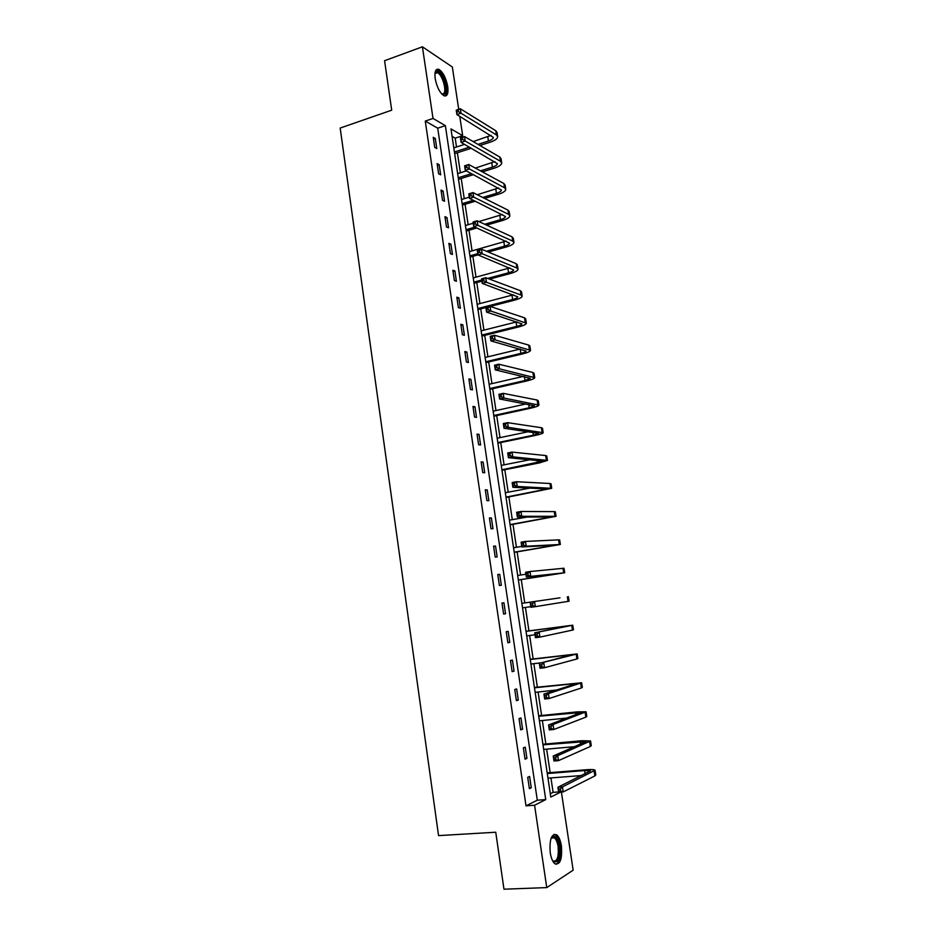 <?xml version="1.0" encoding="UTF-8"?>
<svg xmlns="http://www.w3.org/2000/svg" width="936" height="936" viewBox="0 0 936 936"><rect width="100%" height="100%" fill="white"/><g stroke="black" fill="none" stroke-linecap="round" stroke-linejoin="round"><path stroke-width="1.4" d="M550.228 852.649C549.338 839.311 551.515 833.379 556.756 834.853C558.967 836.761 560.524 840.446 561.413 845.91C562.349 859.201 560.161 865.133 554.849 863.717C552.661 861.799 551.117 858.113 550.228 852.649M435.17 78.53C434.409 71.581 435.638 68.515 438.855 69.358C443.044 72.119 446.004 77.863 447.747 86.592C448.531 93.577 447.291 96.63 444.027 95.776C439.873 93.05 436.925 87.294 435.17 78.53M561.401 792.055L573.16 870.176L546.753 887.597L503.966 889.2L495.752 832.233L438.551 835.614L340.189 128.056L391.704 110.179L384.579 60.711L422.417 46.8L452.345 67.006L458.71 109.325M459.763 116.333L462.676 135.685L450.965 128.887L550.801 797.062L560.617 792.113M456.511 146.987L455.188 138.142L462.676 135.685M550.309 793.74L553.106 792.347L550.941 777.933M550.157 772.645L546.636 749.151M545.863 743.991L542.353 720.521M541.605 715.502L538.095 692.032M537.358 687.141L533.848 663.683M533.134 658.932L529.624 635.485M528.934 630.852L525.424 607.417M524.757 602.924L521.258 579.583M520.58 575.043L517.117 551.901M516.426 547.279L512.998 524.359M512.296 519.667L508.891 496.969M508.178 492.184L504.808 469.696M504.083 464.841L500.748 442.564M500.011 437.627L496.712 415.572M495.963 410.553L492.687 388.709M491.926 383.608L488.686 361.975M487.913 356.803L484.708 335.369M483.924 330.127L480.741 308.903M479.946 303.58L476.798 282.555M475.991 277.161L472.879 256.347M472.06 250.871L468.971 230.256M468.14 224.71L465.087 204.294M464.244 198.678L461.214 178.448M460.372 172.774L457.376 152.744M553.106 792.347L558.628 791.95M455.188 138.142L452.088 136.375M425.272 121.083L526.009 805.826L537.299 800.21L437.72 128.185L425.272 121.083L433.017 118.462L422.417 46.8M433.239 137.323L434.725 147.42L436.784 148.543L435.298 138.458L433.239 137.323M437.124 163.636L438.621 173.792L440.669 174.821L439.183 164.701L437.124 163.636M441.02 190.078L442.529 200.281L444.577 201.24L443.079 191.061L441.02 190.078M444.951 216.649L446.46 226.91L448.508 227.787L446.987 217.561L444.951 216.649M448.894 243.36L450.415 253.668L452.451 254.463L450.93 244.191L448.894 243.36M452.849 270.2L454.381 280.566L456.405 281.28L454.884 270.949L452.849 270.2M456.838 297.18L458.371 307.593L460.395 308.225L458.862 297.847L456.838 297.18M460.84 324.289L462.384 334.749L464.396 335.299L462.852 324.874L460.84 324.289M464.853 351.538L466.409 362.045L468.421 362.524L466.865 352.041L464.853 351.538M468.901 378.916L470.457 389.493L472.458 389.879L470.902 379.337L468.901 378.916M472.961 406.446L474.529 417.058L476.518 417.362L474.961 406.774L472.961 406.446M477.044 434.105L478.624 444.775L480.601 444.998L479.033 434.351L477.044 434.105M481.151 461.904L482.73 472.633L484.708 472.762L483.128 462.068L481.151 461.904M485.281 489.844L486.872 500.631L488.838 500.678L487.246 489.926L485.281 489.844M489.423 517.936L491.026 528.77L492.979 528.723L491.388 517.924L489.423 517.936M493.588 546.168L495.202 557.06L497.145 556.92L495.542 546.062L493.588 546.168M497.776 574.54L499.391 585.491L501.333 585.257L499.73 574.341L497.776 574.54M501.988 603.053L503.615 614.063L505.545 613.747L503.931 602.772L501.988 603.053M506.224 631.73L507.85 642.786L509.781 642.377L508.154 631.355L506.224 631.73M510.471 660.535L512.121 671.662L514.039 671.159L512.401 660.067L510.471 660.535M514.753 689.504L516.403 700.69L518.31 700.093L516.66 688.943L514.753 689.504M519.047 718.626L520.708 729.858L522.604 729.167L520.954 717.959L519.047 718.626M523.364 747.887L525.038 759.19L526.933 758.394L525.26 747.139L523.364 747.887M527.717 777.301L529.39 788.662L531.274 787.773L529.6 776.459L527.717 777.301M546.753 887.597L534.573 805.241L545.735 799.613L445.36 125.635L433.017 118.462M526.009 805.826L534.573 805.241M437.72 128.185L445.36 125.635M537.299 800.21L545.735 799.613M433.485 139.054L435.298 138.458M437.358 165.274L439.183 164.701M441.254 191.634L443.079 191.061M445.162 218.111L446.987 217.561M449.093 244.717L450.93 244.191M453.036 271.463L454.884 270.949M457.002 298.338L458.862 297.847M460.992 325.342L462.852 324.874M465.005 352.498L466.865 352.041M469.03 379.77L470.902 379.337M473.078 407.195L474.961 406.774M477.138 434.749L479.033 434.351M481.233 462.442L483.128 462.068M485.339 490.288L487.246 489.926M489.469 518.263L491.388 517.924M493.623 546.378L495.542 546.062M497.8 574.645L499.73 574.341M503.603 614.028L505.545 613.747M507.827 642.634L509.781 642.377M512.074 671.393L514.039 671.159M516.344 700.303L518.31 700.093M520.638 729.355L522.604 729.167M524.944 758.569L526.933 758.394M529.285 787.925L531.274 787.773M477.992 144.378L488.44 141.02C491.611 139.932 493.237 138.727 493.342 137.405L456.908 114.602L456.241 110.167L460.348 108.775L461.015 113.221L496.419 134.936L497.695 136.714C497.531 138.715 495.074 140.517 490.324 142.132L479.899 145.489M471.381 148.227L454.662 153.609M453.808 147.865L464.595 144.366M473.183 141.582L491.072 135.357M454.416 151.983L469.462 147.139M458.219 109.851L456.581 110.401L456.838 112.18L458.488 111.63L458.219 109.851L460.348 108.775L495.776 130.724L497.051 132.526L497.636 136.363M458.488 111.63L461.015 113.221L456.908 114.602L456.838 112.18M434.959 73.371L436.129 71.627C440.985 68 449.549 91.576 444.448 94.361L441.733 93.998M441.616 93.869L443.383 93.787C447.291 91.775 442.377 74.353 437.428 72.692L434.947 73.558M445.056 96.034C449.877 93.518 443.793 71.932 437.662 69.884L436.387 69.638M551.117 838.188L552.977 836.386C555.89 835.977 558.008 839.323 559.33 846.425C559.997 859.33 557.762 864.115 552.626 860.769M552.603 860.734L552.848 860.933C557.107 862.079 558.874 857.329 558.125 846.682C557.411 842.306 556.171 839.358 554.393 837.837L552.24 837.381L551.093 838.235M555.972 864.337C559.705 862.056 561.05 855.949 560.032 846.004C559.143 840.575 557.599 836.913 555.399 835.029L553.948 834.35M480.46 170.843L492.43 167.099C495.6 166.058 497.25 164.911 497.367 163.648L461.085 142.377L460.418 137.908L464.537 136.562L465.204 141.032L500.467 161.296L501.731 162.969C501.556 164.853 499.075 166.585 494.302 168.152L482.356 171.873M473.487 174.634L458.5 179.302M457.657 173.628L466.397 170.879M475.348 168.071L494.887 161.6M458.277 177.758L471.557 173.616M462.407 137.674L460.758 138.212L461.027 140.002L462.676 139.464L462.407 137.674L464.537 136.562L499.824 157.061L501.076 158.746L501.673 162.63M462.676 139.464L465.204 141.032L461.085 142.377L461.027 140.002M482.719 197.461L496.431 193.319C499.625 192.313 501.286 191.213 501.415 190.031L465.274 170.293L464.607 165.801L468.737 164.502L469.416 168.983L504.539 187.773L505.779 189.341C505.592 191.119 503.088 192.769 498.303 194.29L484.614 198.409M475.324 201.205L462.361 205.113M461.518 199.508L469.31 197.145M477.266 194.735L498.666 187.972M462.138 203.662L473.405 200.269M466.608 165.649L464.958 166.175L465.227 167.965L466.877 167.45L466.608 165.649L468.737 164.502L503.884 183.526L505.136 185.106L505.732 189.025M466.877 167.45L469.416 168.983L465.274 170.293L465.227 167.965M484.719 224.254L500.456 219.667C503.662 218.685 505.335 217.643 505.475 216.532L469.486 198.35L468.807 193.846L472.972 192.582L473.651 197.086L508.622 214.391L509.851 215.842C509.64 217.515 507.125 219.094 502.316 220.557L486.615 225.131M476.857 227.963L466.233 231.052M465.403 225.517L473.23 223.224M478.881 221.575L502.433 214.473M466.034 229.694L474.938 227.109M470.843 193.775L469.17 194.279L469.439 196.08L471.112 195.577L470.843 193.775L472.972 192.582L507.967 210.12L509.196 211.594L509.804 215.549M471.112 195.577L473.651 197.086L469.486 198.35L469.439 196.08M486.392 251.234L504.504 246.145C507.721 245.197 509.406 244.202 509.558 243.173L473.721 226.559L473.043 222.031L477.22 220.802L477.898 225.342L512.729 241.137L513.946 242.482C513.724 244.05 511.185 245.536 506.353 246.964L488.288 252.03M477.98 254.908L470.129 257.107M469.31 251.655L506.154 241.114M469.942 255.856L477.793 253.644M475.09 222.043L473.417 222.534L473.686 224.347L475.359 223.856L475.09 222.043L477.22 220.802L512.074 236.843L513.291 238.212L513.911 242.202M475.359 223.856L477.898 225.342L473.721 226.559L473.686 224.347M487.644 278.413L508.564 272.762C511.793 271.838 513.49 270.902 513.653 269.942L477.98 254.92L477.301 250.368L481.49 249.187L482.18 253.75L516.859 268.024L518.064 269.252C517.819 270.703 515.268 272.119 510.412 273.488L489.54 279.127M481.923 281.174L474.037 283.304M473.242 277.91L509.827 267.883M473.862 282.134L481.747 280.004M479.361 250.462L477.688 250.93L477.957 252.755L479.641 252.287L479.361 250.462L481.49 249.187L516.204 263.706L517.397 264.958L518.029 268.995M479.641 252.287L482.18 253.75L477.98 254.92L477.957 252.755M477.816 308.541L512.659 299.497C515.9 298.619 517.608 297.73 517.784 296.841L482.262 283.433L481.584 278.846L485.784 277.711L486.474 282.298L521.013 295.039L522.194 296.162C521.925 297.496 519.363 298.83 514.484 300.152L490.242 306.435M485.889 307.57L477.968 309.617M477.185 304.305L513.419 294.793M483.655 279.033L481.97 279.49L482.251 281.326L483.935 280.87L483.655 279.033L485.784 277.711L520.346 290.698L521.539 291.833L522.159 295.928M483.935 280.87L486.474 282.298L482.262 283.433L482.251 281.326M481.97 279.49L481.584 278.846M481.783 335.088L516.754 326.371C520.018 325.517 521.738 324.687 521.925 323.879L486.568 312.086L485.878 307.488L490.101 306.388L490.803 310.998L526.36 323.201C526.067 324.429 523.481 325.67 518.591 326.945L481.923 336.071M481.139 330.829L516.906 321.844M487.972 307.757L486.287 308.19L486.556 310.038L488.253 309.594L487.972 307.757L490.101 306.388L524.511 317.819L525.681 318.86L526.324 322.978M488.253 309.594L490.803 310.998L486.568 312.086L486.556 310.038M486.287 308.19L485.878 307.488M485.761 361.764L520.884 353.375C524.148 352.568 525.892 351.784 526.09 351.047L490.897 340.903L490.207 336.281L494.454 335.228L495.144 339.862L530.525 350.368C530.221 351.48 527.611 352.65 522.697 353.866L485.889 362.641M485.129 357.47L520.217 349.034L520.884 353.375M492.313 336.621L490.616 337.042L490.897 338.902L492.593 338.481L492.313 336.621L494.454 335.228L528.7 345.091L529.858 346.004L530.501 350.181M492.593 338.481L495.144 339.862L490.897 340.903L490.897 338.902M490.616 337.042L490.207 336.281M489.762 388.557L525.026 380.519L530.279 378.355L495.249 369.872L494.547 365.215L498.818 364.209L499.52 368.866L534.725 377.676C534.397 378.682 531.777 379.759 526.839 380.929L489.891 389.341M489.13 384.263L523.329 376.401M496.688 365.66L494.98 366.058L495.249 367.918L496.969 367.52L496.688 365.66L498.818 364.209L532.912 372.493L534.058 373.3L534.702 377.512M496.969 367.52L499.52 368.866L495.249 369.872L495.249 367.918M494.98 366.058L494.547 365.215M493.787 415.502L529.191 407.792L534.479 405.803L499.625 398.993L498.923 394.313L503.205 393.354L503.907 398.034L538.949 405.124C538.598 406.013 535.954 407.008 531.005 408.119L493.892 416.181M493.143 411.173L526.126 403.942M501.076 394.84L499.356 395.226L499.637 397.098L501.357 396.712L501.076 394.84L503.205 393.354L537.135 400.035L538.27 400.725L538.925 404.984M501.357 396.712L503.907 398.034L499.625 398.993L499.637 397.098M499.356 395.226L498.923 394.313M497.835 442.564L533.38 435.205L538.715 433.391L504.013 428.267L503.311 423.563L507.616 422.651L508.318 427.354L543.184 432.713C542.821 433.485 540.154 434.398 535.181 435.451L497.929 443.149M497.191 438.224L528.466 431.695M505.487 424.183L503.755 424.546L504.048 426.43L505.768 426.067L505.487 424.183L507.616 422.651L541.394 427.717L542.506 428.29L543.161 432.584M505.768 426.067L508.318 427.354L504.013 428.267L504.048 426.43M503.755 424.546L503.311 423.563M501.907 469.767L542.962 461.109L508.435 457.704L507.721 452.977L512.05 452.1L512.764 456.838L547.443 460.442L539.382 462.922L501.977 470.258M501.251 465.403L530.033 459.705M509.921 453.679L508.19 454.03L508.47 455.926L510.202 455.575L509.921 453.679L512.05 452.1L545.665 455.539L546.764 455.984L547.431 460.336M510.202 455.575L512.764 456.838L508.435 457.704L508.47 455.926M508.19 454.03L507.721 452.977M505.99 497.11L547.232 488.978L512.881 487.305L512.168 482.543L516.508 481.724L517.222 486.474L551.725 488.311L506.048 497.496M505.335 492.722L530.197 488.054M514.379 483.339L512.635 483.678L512.928 485.573L514.66 485.246L514.379 483.339L516.508 481.724L549.958 483.502L551.047 483.83L551.713 488.229M514.66 485.246L517.222 486.474L512.881 487.305L512.928 485.573M512.635 483.678L512.168 482.543M510.085 524.581L551.526 516.988L517.351 517.058L516.637 512.273L520.989 511.489L521.715 516.286L556.031 516.321L510.132 524.862M509.43 520.17L527.389 517M518.86 513.162L517.117 513.478L517.409 515.385L519.152 515.081L518.86 513.162L520.989 511.489L554.276 511.618L555.34 511.816L556.019 516.251M519.152 515.081L521.715 516.286L517.351 517.058L517.409 515.385M517.117 513.478L516.637 512.273M514.215 552.193L555.832 545.138L521.843 546.963L521.118 542.166L525.494 541.429L526.219 546.238L560.36 544.471L514.238 552.369M513.548 547.759L521.75 546.402M523.364 543.149L521.621 543.442L521.902 545.36L523.657 545.068L523.364 543.149L525.494 541.429L558.616 539.861L559.669 539.943L560.348 544.424M523.657 545.068L526.219 546.238L521.843 546.963L521.902 545.36M521.621 543.442L521.118 542.166M518.357 579.946L560.173 573.429L526.36 577.044L525.634 572.212L530.033 571.533L530.759 576.365L564.712 572.762L518.368 580.016M517.702 575.488L525.927 574.213M527.904 573.288L526.137 573.569L526.43 575.5L528.196 575.23L527.904 573.288L530.033 571.533L564.01 568.222L564.7 572.75M528.196 575.23L530.759 576.365L526.36 577.044L526.43 575.5M526.137 573.569L525.634 572.212M560.009 597.823L521.855 603.346L560.009 597.823M522.534 607.838L530.806 606.657M532.455 603.603L534.585 601.789L535.322 606.657L530.899 607.288L530.174 602.433L530.981 605.803L532.748 605.545L532.455 603.603L530.689 603.86M532.748 605.545L535.322 606.657L569.076 601.204L568.374 596.641M530.899 607.288L530.981 605.803M537.042 634.082L535.263 634.315L535.556 636.269L537.334 636.035L537.042 634.082L539.171 632.221L539.908 637.112L535.462 637.697L534.737 632.806L572.762 625.201L526.032 631.25M526.044 631.367L568.21 625.868L534.737 632.806L535.263 634.315M526.722 635.86L535.029 634.772M537.334 636.035L539.908 637.112L572.469 630.103L573.475 629.788L572.774 625.225M535.462 637.697L535.556 636.269M541.651 664.724L539.861 664.934L540.166 666.912L541.944 666.689L541.651 664.724L543.781 662.817L544.518 667.742L540.06 668.269L539.323 663.355L577.184 653.913L530.221 659.283M530.256 659.517L572.61 654.568L539.323 663.355L539.861 664.934M530.923 664.033L541.769 662.723M541.944 666.689L544.518 667.742L576.904 658.967L577.886 658.523L577.184 653.96M540.06 668.269L540.166 666.912M546.285 695.53L544.495 695.729L544.787 697.706L546.577 697.519L546.285 695.53L548.402 693.588L549.151 698.525L544.67 699.017L543.933 694.079L548.402 693.588L581.619 682.777L534.433 687.469M534.479 687.808L577.032 683.432L543.933 694.079L544.495 695.729M535.158 692.347L556.99 689.937M546.577 697.519L549.151 698.525L581.361 687.983L582.332 687.41L581.63 682.847M544.67 699.017L544.787 697.706M550.941 726.523L549.139 726.699L549.444 728.688L551.245 728.512L550.941 726.523L553.071 724.522L553.819 729.495L549.315 729.928L548.566 724.955L553.071 724.522L586.076 711.781L577.442 711.851L538.656 715.794M538.726 716.239L581.478 712.436L548.566 724.955L549.139 726.699M539.405 720.814L567.029 718.052M551.245 728.512L553.819 729.495L585.842 717.14L586.79 716.438L586.088 711.875M549.315 729.928L549.444 728.688M555.621 757.669L553.819 757.832L554.112 759.833L555.925 759.681L555.621 757.669L557.751 755.621L558.5 760.629L553.983 761.003L553.235 756.007L557.751 755.621L590.558 740.938L581.864 740.727L542.915 744.26M542.997 744.822L585.948 741.593L553.235 756.007L553.819 757.832M543.687 749.408L574.915 746.635M555.925 759.681L558.5 760.629L590.347 746.46L591.271 745.629L590.569 741.066M553.983 761.003L554.112 759.833M560.336 789.001L558.523 789.13L558.827 791.142L560.641 791.014L560.336 789.001L562.454 786.895L563.215 791.926L558.675 792.254L557.926 787.235L562.454 786.895L595.062 770.246C594.454 769.532 591.529 769.357 586.299 769.743L547.186 772.879M547.291 773.545L584.614 770.562L590.44 770.901L557.926 787.235L558.523 789.13M547.981 778.167L581.712 775.523M560.641 791.014L563.215 791.926L594.875 775.921L595.787 774.961L595.085 770.398M558.675 792.254L558.827 791.142M487.808 136.843L488.44 141.02M495.776 130.724L496.419 134.936M491.786 162.911L492.43 167.099M499.824 157.061L500.467 161.296M495.787 189.119L496.431 193.319M503.884 183.526L504.539 187.773M499.812 215.444L500.456 219.667M507.967 210.12L508.622 214.391M503.849 241.897L504.504 246.145M512.074 236.843L512.729 241.137M507.92 268.48L508.564 272.762M516.204 263.706L516.859 268.024M511.992 295.203L512.659 299.497M520.346 290.698L521.013 295.039M516.099 322.054L516.754 326.371M524.511 317.819L525.178 322.183M528.7 345.091L529.378 349.467M524.441 376.658L525.026 380.519M532.912 372.493L533.59 376.904M528.676 404.422L529.191 407.792M537.135 400.035L537.814 404.469M532.947 432.315L533.38 435.205M541.394 427.717L542.073 432.163M537.229 460.36L537.592 462.758M545.665 455.539L546.355 460.009M541.534 488.557L541.827 490.452M549.958 483.502L550.649 487.995M545.863 516.894L546.074 518.287M554.276 511.618L554.966 516.134M550.216 545.372L550.345 546.261M558.616 539.861L559.307 544.401M562.981 568.257L563.683 572.82M567.356 596.805L568.07 601.392M562.595 626.465L562.688 627.05M571.767 625.494L572.469 630.103M566.959 654.989L567.122 656.113M576.202 654.334L576.904 658.967M571.334 683.666L571.592 685.316M580.648 683.315L581.361 687.983M575.734 712.483L576.073 714.671M585.129 712.46L585.842 717.14M580.168 741.452L580.577 744.178M589.621 741.745L590.347 746.46M584.614 770.562L585.117 773.85M594.149 771.194L594.875 775.921M438.855 69.358L437.545 69.826M435.263 73.113L435.673 72.025M434.947 73.581L437.428 72.692M552.24 837.381L552.977 836.386M551.222 838.012L554.393 837.837"/></g></svg>
